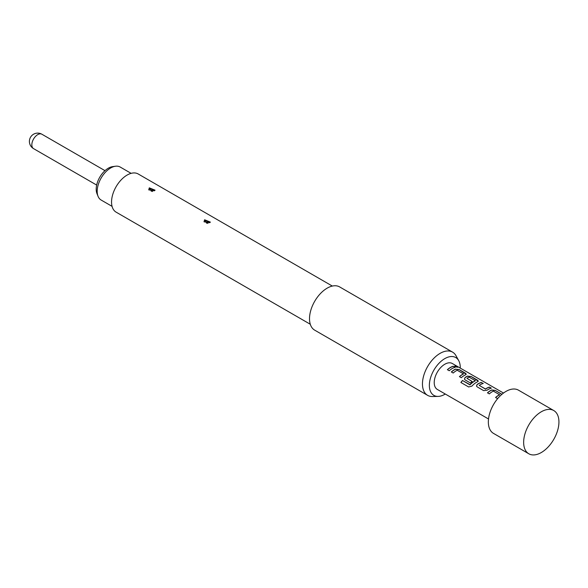 <?xml version="1.0" encoding="UTF-8"?>
<svg xmlns="http://www.w3.org/2000/svg" width="588" height="588" viewBox="0 0 588 588"><rect width="100%" height="100%" fill="white"/><g stroke="black" fill="none" stroke-linecap="round" stroke-linejoin="round"><path stroke-width="0.88" d="M457.707 367.191L457.192 366.816C455.075 365.846 454.406 365.824 455.185 366.743M455.23 366.589C457.427 367.382 458.096 367.412 457.258 366.662C455.127 365.692 454.458 365.67 455.23 366.589L454.737 366.023M457.787 367.14L457.258 366.662M488.525 418.987L437.325 389.432A14.972 8.644 -60 0 1 435.032 377.43A14.972 8.644 -60 0 1 444.815 364.237A14.972 8.644 -60 0 1 452.297 363.494L503.497 393.049M453.363 366.228A14.972 8.644 120 0 0 450.386 367.449A14.972 8.644 120 0 0 447.387 369.683L449.239 370.749A14.972 8.644 120 0 1 452.238 368.522A14.972 8.644 120 0 1 455.215 367.294L453.326 366.375A14.81 8.548 120 0 0 447.483 369.734M455.619 369.08A14.972 8.644 120 0 0 454.34 369.734A14.972 8.644 120 0 0 451.341 371.961L453.194 373.035A14.972 8.644 120 0 1 456.192 370.8A14.972 8.644 120 0 1 457.229 370.264L463.469 373.865A14.972 8.644 120 0 0 462.433 374.409A14.972 8.644 120 0 0 459.434 376.636L461.286 377.709A14.972 8.644 120 0 1 464.285 375.475A14.972 8.644 120 0 1 465.564 374.828L466.255 374.196L465.527 373.255L459.044 369.507L455.604 369.227A14.81 8.548 120 0 0 451.437 372.02M467.666 376.041A14.972 8.644 120 0 0 466.387 376.688A14.972 8.644 120 0 0 465.079 377.533L464.424 379.076L465.115 379.914L470.429 382.986A14.972 8.644 120 0 1 472.245 381.516L466.975 378.312A14.972 8.644 120 0 1 468.033 377.643A14.972 8.644 120 0 1 469.07 377.099L475.31 380.701A14.972 8.644 120 0 0 474.273 381.245A14.972 8.644 120 0 0 470.055 384.684L462.484 380.502A14.972 8.644 120 0 0 460.874 382.479L468.651 386.97L471.885 386.125A14.972 8.644 120 0 1 476.331 382.428A14.972 8.644 120 0 1 477.61 381.781L478.301 381.149L477.574 380.208L471.091 376.46L467.651 376.18A14.81 8.548 120 0 0 465.093 377.665L465.079 377.533M481.403 382.42A14.972 8.644 120 0 0 478.426 383.641A14.972 8.644 120 0 0 477.125 384.493L476.471 386.037L477.162 386.875L483.645 390.616L487.07 390.234A14.972 8.644 120 0 1 488.378 389.381A14.972 8.644 120 0 1 491.347 388.161L489.495 387.088A14.972 8.644 120 0 0 486.519 388.315A14.972 8.644 120 0 0 485.46 388.991L479.22 385.383A14.972 8.644 120 0 1 480.286 384.714A14.972 8.644 120 0 1 483.255 383.486L481.374 382.567A14.81 8.548 120 0 0 477.14 384.618L477.125 384.493M501.939 394.291L495.177 390.373L491.759 389.947A14.972 8.644 120 0 0 490.473 390.594A14.972 8.644 120 0 0 487.474 392.828L489.334 393.894A14.972 8.644 120 0 1 492.325 391.667A14.972 8.644 120 0 1 493.361 391.13L499.602 394.732A14.972 8.644 120 0 0 498.565 395.268A14.972 8.644 120 0 0 495.566 397.495L497.419 398.568A14.972 8.644 120 0 1 498.528 397.628M472.149 381.583L466.975 378.312M463.469 373.74L463.454 374.005A14.81 8.548 120 0 0 459.529 376.688M475.31 380.576L475.295 380.848A14.81 8.548 120 0 0 470.106 384.787L470.055 384.684M499.602 394.599L499.594 394.871A14.81 8.548 120 0 0 495.662 397.554M445.285 394.026A21.852 12.62 -60 0 1 444.815 394.305A21.852 12.62 -60 0 1 438.097 396.408A21.852 12.62 -60 0 1 429.747 381.186A21.852 12.62 -60 0 1 444.815 358.614A21.852 12.62 -60 0 1 458.728 360.672A21.852 12.62 -60 0 1 460.257 368.088M438.097 396.408L432.437 396.525A24.961 14.413 -60 0 1 427.623 395.356A24.961 14.413 -60 0 1 423.801 375.357A24.961 14.413 -60 0 1 440.103 353.366A24.961 14.413 -60 0 1 452.584 352.131A24.961 14.413 -60 0 1 456.001 355.711L458.728 360.672M427.623 395.356L314.676 330.147A24.961 14.413 -60 0 1 310.854 310.148A24.961 14.413 -60 0 1 327.156 288.157A24.961 14.413 -60 0 1 339.636 286.915L452.584 352.131M209.688 222.712L204.021 221.801L204.602 219.772L210.357 222.095L209.688 222.712M154.387 190.784L148.72 189.88L149.301 187.851L155.063 190.167L154.387 190.784M310.28 324.245L116.115 212.15A22.05 12.73 -60 0 1 112.734 194.481A22.05 12.73 -60 0 1 127.14 175.055A22.05 12.73 -60 0 1 138.165 173.96L332.33 286.062M154.872 190.416L149.543 188.586L149.301 187.851M151.292 191.291L151.072 190.534L152.615 191.504M210.173 222.338L204.844 220.515L204.602 219.772M206.594 223.212L206.373 222.455L207.917 223.425M131.117 173.35L120.195 167.043A19.051 11.003 120 0 0 115.476 166.235A19.051 11.003 120 0 0 97.196 191.321A19.051 11.003 120 0 0 98.078 196.363A19.051 11.003 120 0 0 101.143 200.045L112.065 206.351M98.078 196.363L96.998 193.709A17.133 9.893 -60 0 1 96.204 189.182A17.133 9.893 -60 0 1 112.639 166.624L115.476 166.235M491.142 388.212L489.459 387.242A14.81 8.548 120 0 0 485.475 389.116L479.22 385.383M553.771 410.549L518.476 390.167A24.961 14.413 120 0 0 505.996 391.402A24.961 14.413 120 0 0 489.686 413.401A24.961 14.413 120 0 0 493.516 433.4L528.81 453.774A24.961 14.413 120 0 0 541.291 452.54A24.961 14.413 120 0 0 557.593 430.548A24.961 14.413 120 0 0 553.771 410.549A24.961 14.413 120 0 0 541.291 411.784A24.961 14.413 120 0 0 524.988 433.775A24.961 14.413 120 0 0 528.81 453.774M455.009 367.346L453.326 366.375M466.233 374.269L459.044 369.507M459.007 369.654L455.604 369.227M478.279 381.222L471.091 376.46M471.054 376.614L467.651 376.18M465.093 377.665L464.439 379.128M469.871 384.839L462.484 380.502M462.535 380.605A14.81 8.548 120 0 0 460.955 382.531M483.057 383.538L481.374 382.567M477.14 384.618L476.486 386.088M501.829 394.386L495.177 390.373M495.147 390.52L491.744 390.087A14.81 8.548 120 0 0 487.57 392.88M151.072 190.534A2.33 1.198 65 0 1 149.749 188.483M206.373 222.455A2.33 1.198 65 0 1 205.043 220.412M33.56 148.632A8.32 8.32 0 0 1 29.4 141.429A8.32 8.32 0 0 1 41.88 134.226A8.32 4.807 120 0 0 37.72 134.637A8.32 4.807 120 0 0 31.84 144.824A8.32 4.807 120 0 0 33.56 148.632L96.667 185.066M41.88 134.226L104.987 170.66"/></g></svg>
